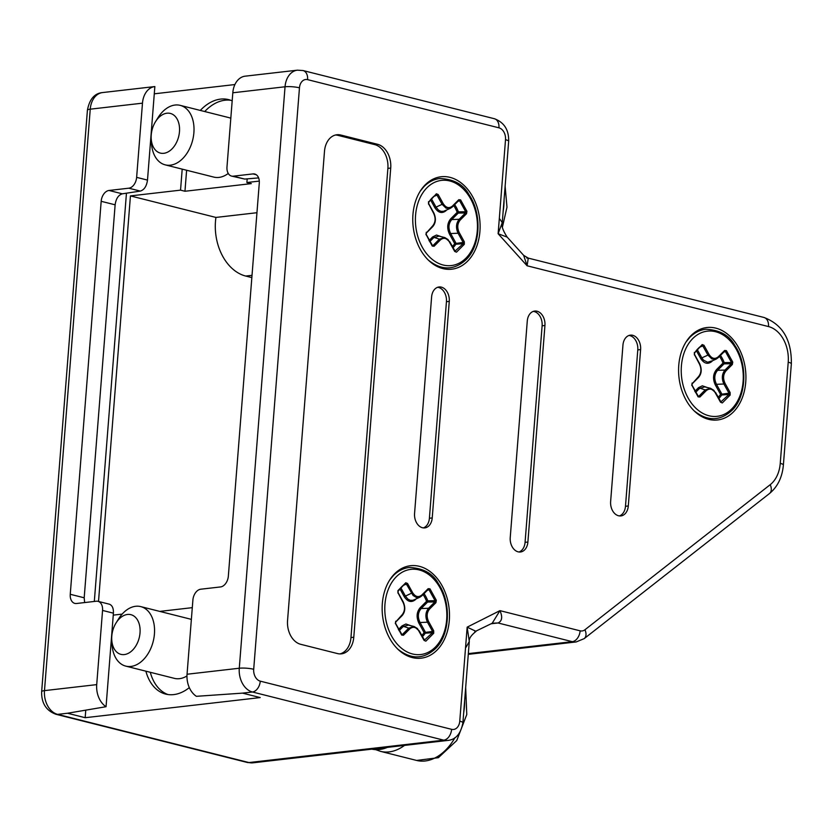 <?xml version="1.0" encoding="UTF-8"?>
<svg xmlns="http://www.w3.org/2000/svg" width="833" height="833" viewBox="0 0 833 833"><rect width="100%" height="100%" fill="white"/><g stroke="black" fill="none" stroke-linecap="round" stroke-linejoin="round"><path stroke-width="1.25" d="M154.282 93.817L234.916 84.55M780.25 463.367A10.225 1.864 4.5 0 1 783.384 464.981C782.281 477.278 777.637 486.805 769.473 493.542A10.225 6.497 51.9 0 0 770.223 484.681A30.686 22.075 83.4 0 0 780.25 463.367L788.216 362.199A30.686 22.075 83.4 0 0 768.505 326.567L527.091 265.779L498.124 233.719L502.257 222.63C501.195 225.608 502.84 230.439 507.193 237.124L498.124 233.719L505.516 139.705A10.225 7.362 -96.6 0 0 498.946 127.824L307.606 79.645A10.225 6.851 -75.9 0 0 303.045 70.545L297.423 70.17L245.194 76.167A20.45 14.713 83.4 0 0 232.813 92.786L226.982 166.975A10.225 6.851 104.1 0 0 231.543 176.075L244.746 179.074L258.615 177.908M84.633 602.561L84.195 597.792L115.131 204.814C115.995 198.681 118.39 195.016 122.326 193.818L140.288 191.09C144.224 189.893 146.629 186.228 147.493 180.095L154.855 86.559L102.626 92.557A20.45 14.713 83.4 0 0 90.245 109.175L44.482 690.63L96.711 684.622A20.45 14.713 83.4 0 0 106.051 706.707L67.504 713.246L85.174 717.702L260.208 697.575L242.538 693.129L196.39 696.315A20.45 14.713 83.4 0 1 187.05 674.241L192.892 600.052A10.225 6.851 -75.9 0 1 200.743 589.212L220.506 586.942A10.225 6.851 -75.9 0 0 228.346 576.113L259.282 183.125A10.225 6.851 104.1 0 0 254.721 174.024A10.225 6.851 104.1 0 0 253.013 173.91L233.25 176.179A10.225 6.851 104.1 0 1 231.543 176.075M96.711 684.622L102.553 610.443L113.413 613.171C113.59 608.246 112.236 605.258 109.331 604.185L97.992 601.332A10.225 6.851 104.1 0 1 102.553 610.443M84.195 597.792L70.253 594.283A10.225 6.851 -75.9 0 0 74.814 603.394A10.225 6.851 -75.9 0 0 76.521 603.498L96.284 601.228A10.225 6.851 104.1 0 1 97.992 601.332M70.253 594.283L101.178 201.305A10.225 6.851 104.1 0 1 109.029 190.465L128.792 188.196A10.225 6.851 -75.9 0 0 136.633 177.356L142.474 103.167A20.45 14.713 83.4 0 1 154.855 86.559M491.21 623.75L498.019 622.969C502.101 621.126 502.747 617.014 499.946 610.641L492.209 623.24L474.82 631.664M770.223 484.681L584.943 629.758A10.225 7.362 -96.6 0 1 580.132 630.831L499.946 610.641L467.157 627.155L476.08 631.362C471.082 635.287 468.823 638.661 469.291 641.472L466.095 647.179M505.516 139.705A10.225 1.864 4.5 0 1 508.661 141.318L502.257 222.63L499.79 219.017M768.505 326.567A10.225 6.851 -75.9 0 0 763.944 317.456L528.268 258.115L527.091 265.779L523.655 255.346L507.193 237.124M387.407 747.368A51.136 34.278 104.1 0 1 371.851 749.159M113.257 615.129L122.149 614.098M159.759 611.401L192.298 607.653M259.292 181.094L246.891 182.521L251.306 183.624L184.957 191.257L180.542 190.143L130.437 195.911L215.924 217.434A47.044 33.841 83.4 0 0 245.704 276.046L251.847 277.597M130.437 195.911L98.513 601.468M215.924 217.434L256.949 212.717M150.294 672.293A48.064 32.227 -75.9 0 0 167.922 694.535M191.361 619.523A30.686 20.565 -75.9 0 0 189.33 618.846L140.756 606.611A30.686 20.565 -75.9 0 0 118.463 619.075L116.037 622.98A20.45 13.713 -75.9 0 0 114.86 625.083A20.45 13.713 -75.9 0 0 111.757 639.994A20.45 13.713 -75.9 0 0 121.733 654.519A20.45 13.713 -75.9 0 0 136.945 643.951A20.45 13.713 -75.9 0 0 135.498 617.357A20.45 13.713 -75.9 0 0 116.037 622.98M111.757 639.994L112.038 644.586A30.686 20.565 -75.9 0 0 125.773 666.119L174.347 678.354A30.686 20.565 -75.9 0 0 186.977 675.948M145.879 671.179A48.064 32.227 -75.9 0 0 165.684 694.097A48.064 32.227 -75.9 0 0 189.32 687.621M106.051 706.707L113.413 613.171M85.174 717.702L85.747 710.33M94.316 601.447L126.449 193.194M180.542 190.143L182.198 169.141M232.178 100.855A48.064 32.227 -75.9 0 0 228.606 99.616A48.064 32.227 -75.9 0 0 200.305 110.425M247.172 178.876L246.891 182.521M186.613 170.255L184.957 191.257M230.783 100.293A48.064 32.227 -75.9 0 0 204.72 111.539M151.2 138.736A20.45 13.713 -75.9 0 0 165.163 153.053A20.45 13.713 -75.9 0 0 179.47 131.635A20.45 13.713 -75.9 0 0 171.619 113.85A20.45 13.713 -75.9 0 0 155.49 121.733A20.45 13.713 -75.9 0 0 151.242 134.884A20.45 13.713 -75.9 0 0 151.2 138.736L151.481 143.338A30.686 20.565 -75.9 0 0 165.226 164.861L213.8 177.096A30.686 20.565 -75.9 0 0 228.252 173.451M230.814 118.276A30.686 20.565 -75.9 0 0 228.773 117.588L180.209 105.364A30.686 20.565 -75.9 0 0 157.906 117.817L155.49 121.733M165.226 164.861A30.686 20.565 -75.9 0 0 193.891 132.676A30.686 20.565 -75.9 0 0 180.209 105.364M125.773 666.119A30.686 20.565 -75.9 0 0 149.825 650.521A30.686 20.565 -75.9 0 0 140.756 606.611M425.288 184.759A46.533 33.476 83.4 0 0 421.175 189.737A46.533 33.476 83.4 0 0 429.38 261.073A46.533 33.476 83.4 0 0 467.573 261.187A46.533 33.476 83.4 0 0 472.644 196.682A46.533 33.476 83.4 0 0 425.288 184.759M394.675 573.729A46.533 33.476 83.4 0 0 390.562 578.706A46.533 33.476 83.4 0 0 398.768 650.052A46.533 33.476 83.4 0 0 436.961 650.167A46.533 33.476 83.4 0 0 442.031 585.651A46.533 33.476 83.4 0 0 394.675 573.729M691.119 335.522A46.533 33.476 83.4 0 0 686.996 340.51A46.533 33.476 83.4 0 0 695.201 411.846A46.533 33.476 83.4 0 0 733.394 411.96A46.533 33.476 83.4 0 0 738.465 347.455A46.533 33.476 83.4 0 0 691.119 335.522M337.49 653.572L300.692 644.305A20.45 14.713 83.4 0 1 287.552 620.543L324.485 151.377A20.45 14.713 83.4 0 1 336.865 134.759A20.45 14.713 83.4 0 1 340.78 135.029L377.578 144.296A20.45 14.713 -96.6 0 1 390.719 168.047L353.786 637.224A20.45 14.713 83.4 0 1 341.405 653.843A20.45 14.713 83.4 0 1 337.49 653.572M640.608 349.568L628.301 505.964A12.276 8.83 -96.6 0 1 620.866 515.929A12.276 8.83 -96.6 0 1 618.523 515.762A12.276 8.83 83.4 0 1 610.631 501.508L622.949 345.122A12.276 8.83 83.4 0 1 630.373 335.147A12.276 8.83 83.4 0 1 632.726 335.314A12.276 8.83 83.4 0 1 640.608 349.568L637.786 349.891A12.276 8.83 83.4 0 0 629.894 335.637A12.276 8.83 83.4 0 0 628.977 335.47M432.223 517.928L449.268 301.39A12.276 8.83 -96.6 0 0 441.386 287.135A12.276 8.83 83.4 0 0 439.033 286.969A12.276 8.83 83.4 0 0 431.609 296.944L414.563 513.482A12.276 8.83 83.4 0 0 422.446 527.737A12.276 8.83 83.4 0 0 424.799 527.903A12.276 8.83 83.4 0 0 432.223 517.928L429.401 518.251L446.446 301.713A12.276 8.83 -96.6 0 0 438.554 287.458A12.276 8.83 83.4 0 0 437.637 287.291M544.938 325.474L527.893 542.023A12.276 8.83 83.4 0 1 520.469 551.987A12.276 8.83 83.4 0 1 518.116 551.831A12.276 8.83 -96.6 0 1 510.233 537.577L527.279 321.028A12.276 8.83 -96.6 0 1 534.703 311.063A12.276 8.83 -96.6 0 1 537.056 311.23A12.276 8.83 -96.6 0 1 544.938 325.474L542.116 325.807L525.071 542.345L527.893 542.023M467.157 627.155L469.291 641.472L462.898 722.773A10.225 1.864 4.5 0 0 459.764 721.159L467.157 627.155M335.46 135.019A20.45 14.713 83.4 0 1 337.959 135.352L374.746 144.619A20.45 14.713 -96.6 0 1 387.886 168.381L350.964 637.547L353.786 637.224M523.655 255.346L528.268 258.115L526.737 258.053M724.689 351.214L718.306 357.596L716.349 358.992L718.285 356.795C714.943 359.492 711.871 358.721 709.07 354.473L703.979 345.279L702.823 345.914L701.938 345.549L702.198 344.55L694.347 353.161L702.198 344.55L701.938 345.549L702.823 345.914L701.938 345.549M709.07 354.473L707.915 355.108L702.823 345.914L699.418 347.299M519.032 551.987A12.276 8.83 83.4 0 0 525.071 542.345M393.395 575.551A44.618 32.091 83.4 0 0 390.011 579.539M458.796 200.503L452.486 206.834L450.518 208.219L452.465 206.032C449.122 208.729 446.051 207.948 443.239 203.71L438.158 194.506L437.002 195.141L436.117 194.776L436.377 193.777L428.526 202.388L436.377 193.777L436.117 194.776L437.002 195.141L436.117 194.776M443.239 203.71L442.094 204.345L437.002 195.141L433.597 196.536M689.839 337.344A44.618 32.091 83.4 0 0 686.444 341.332M424.007 186.582A44.618 32.091 83.4 0 0 420.623 190.559M339.989 653.905A20.45 14.713 83.4 0 0 350.964 637.547M533.307 311.386A12.276 8.83 -96.6 0 1 534.224 311.552A12.276 8.83 -96.6 0 1 542.116 325.807M628.301 505.964L625.479 506.287A12.276 8.83 -96.6 0 1 619.44 515.929M625.479 506.287L637.786 349.891M423.362 527.903A12.276 8.83 83.4 0 0 429.401 518.251M719.535 356.368A28.02 20.159 83.4 0 1 723.002 363.094L716.536 369.581L717.577 370.341L724.044 363.854L724.221 362.615L723.002 363.094L724.044 363.854L724.221 362.615L723.002 363.094L724.044 363.854L731.312 363.719L731.509 362.511L732.748 362.074L726.418 350.651L724.481 351.359L718.4 357.461M726.418 350.651L724.606 350.464L724.481 351.359L724.606 350.464L724.481 351.359L725.387 351.453L724.481 351.359M691.838 385.106L698.085 396.841L697.95 396.164L699.907 397.018L706.217 390.687L705.176 389.927L710.549 388.303L713.86 390.323L720.535 402.214L722.305 402.943L730.145 395.071L730.135 392.572L725.054 383.367L723.898 384.013C721.513 378.64 721.878 373.986 725.002 370.05L731.312 363.719L732.353 364.479L732.748 362.074M716.536 369.581C713.017 373.913 712.621 379.036 715.328 384.94L716.474 384.305C713.933 378.932 714.298 374.277 717.577 370.341L725.002 370.05L726.043 370.81L732.353 364.479M730.145 395.071L728.99 394.457L728.99 393.207L720.545 394.363L721.68 395.009L721.69 393.728L720.545 394.363L721.68 395.009L721.69 393.728L716.474 384.305L723.898 384.013L728.99 393.207L730.135 392.572M718.858 398.434A29.03 20.877 83.4 0 0 721.68 395.009L728.99 394.457L720.816 401.954M721.055 402.141L715.63 392.593L710.549 388.303L704.728 386.876L699.449 388.522L695.472 392.51M707.155 387.47L702.344 385.814L698.481 387.678L705.176 389.927L698.866 396.258L697.95 396.164L698.085 396.841L697.95 396.164L698.866 396.258L698.012 396.081M692.265 383.669L698.47 376.683L692.025 383.909M699.439 363.615L699.46 364.115C701.678 368.946 701.344 373.132 698.47 376.683M694.347 354.41L699.46 364.115M710.237 361.772L716.349 358.992L711.986 359.002L707.915 355.108L701.855 357.878L703.448 360.106L707.592 362.251L712.663 360.668M697.19 349.433L701.855 357.878L700.709 358.513C704.135 363.698 707.894 364.646 711.986 361.355M720.483 355.42A29.03 20.877 83.4 0 1 724.221 362.615L731.509 362.511L725.387 351.453L723.679 352.213M723.585 362.803L723.46 363.615M721.815 394.394L721.076 393.978M453.714 205.595A28.02 20.159 83.4 0 1 457.182 212.321L450.715 218.808L451.757 219.568L458.223 213.081L458.4 211.842L457.182 212.321L458.223 213.081L458.4 211.842L457.182 212.321L458.223 213.081L465.491 212.946L465.689 211.749L466.928 211.311L460.597 199.878L458.66 200.597L452.579 206.688M460.597 199.878L458.785 199.701L458.66 200.597L458.785 199.701L458.66 200.597L459.566 200.68L458.66 200.597M426.007 234.333L432.265 246.068L432.129 245.402L433.045 245.496L434.087 246.256L440.397 239.925L439.355 239.165L444.76 237.54L448.039 239.56L454.703 251.441L456.484 252.17L464.325 244.308L464.314 241.809L459.233 232.605L458.077 233.24C455.693 227.867 456.057 223.223 459.181 219.277L465.491 212.946L466.532 213.706L466.928 211.311M450.715 218.808C447.196 223.15 446.79 228.263 449.508 234.167L450.653 233.532C448.112 228.169 448.477 223.515 451.757 219.568L459.181 219.277L460.222 220.037L466.532 213.706M464.325 244.308L463.169 243.694L463.169 242.445L454.714 243.6L455.849 244.246L455.87 242.965L454.714 243.6L455.849 244.246L455.87 242.965L450.653 233.532L458.077 233.24L463.169 242.445L464.314 241.809M453.037 247.661A29.03 20.877 83.4 0 0 455.849 244.246L463.169 243.694L454.995 251.181M455.234 251.368L449.81 241.83L444.728 237.54L438.908 236.103L433.629 237.749L429.641 241.747M441.334 236.707L436.523 235.041L432.66 236.916L439.355 239.165L433.045 245.496L432.129 245.402L432.265 246.068L432.129 245.402L433.045 245.496L432.181 245.308M426.444 232.896L432.65 225.91L426.204 233.136M433.618 212.842L433.639 213.342C435.857 218.173 435.524 222.359 432.65 225.91M428.526 203.637L433.639 213.342M444.406 211.009L450.518 208.219L446.165 208.229L442.094 204.345L436.034 207.105L438.439 210.093L440.886 211.343L443.541 211.322L446.842 209.895M431.369 198.671L436.034 207.105L434.888 207.74C438.314 212.925 442.073 213.873 446.165 210.582M454.662 204.658A29.03 20.877 83.4 0 1 458.4 211.842L465.689 211.749L459.566 200.68L457.858 201.451M457.765 212.04L457.64 212.842M455.995 243.621L455.255 243.205M423.102 594.575A28.02 20.159 83.4 0 1 426.569 601.301L420.103 607.788L421.144 608.548L427.61 602.061L427.787 600.822L426.569 601.301L427.61 602.061L427.787 600.822L426.569 601.301L427.61 602.061L434.878 601.926L435.076 600.718L436.315 600.281L429.984 588.848L428.047 589.566L421.967 595.657M429.984 588.848L428.172 588.671L428.047 589.566L428.172 588.671L428.047 589.566L428.953 589.66L428.047 589.566M428.183 589.472L421.873 595.803L419.905 597.188L421.852 595.001C418.51 597.698 415.438 596.928 412.627 592.68L405.421 596.084L407.826 599.062L410.273 600.312L412.929 600.301L416.229 598.875M395.394 623.313L401.652 635.048L401.516 634.371L403.474 635.225L409.784 628.894L408.743 628.134L414.116 626.51L417.427 628.53L424.091 640.421L425.871 641.15L433.712 633.278L433.701 630.779L428.62 621.574L427.464 622.209C425.08 616.847 425.444 612.193 428.568 608.257L434.878 601.926L435.919 602.686L436.315 600.281M420.103 607.788C416.583 612.12 416.177 617.243 418.895 623.146L420.04 622.501C417.5 617.138 417.864 612.484 421.144 608.548L428.568 608.257L429.609 609.017L435.919 602.686M433.712 633.278L432.556 632.663L432.556 631.414L424.101 632.57L425.236 633.215L425.257 631.935L424.101 632.57L425.236 633.215L425.257 631.935L420.04 622.501L427.464 622.209L432.556 631.414L433.701 630.779M422.425 636.641A29.03 20.877 83.4 0 0 425.236 633.215L432.556 632.663L424.382 640.15M424.622 640.348L419.197 630.8L414.116 626.51L408.295 625.073L403.016 626.718L399.028 630.716M410.721 625.677L405.91 624.011L402.047 625.885L408.743 628.134L402.433 634.465L401.516 634.371L401.652 635.048L401.516 634.371L402.433 634.465L401.568 634.288M395.831 621.876L402.037 614.889L395.592 622.105M403.005 601.822L403.026 602.321C405.244 607.153 404.911 611.339 402.037 614.889M397.914 592.617L403.026 602.321M397.924 590.618L397.914 591.368L405.765 582.756L397.924 590.618L397.935 593.117M405.504 583.756L405.765 582.756L405.504 583.756L406.389 584.12L405.504 583.756L406.389 584.12L402.985 585.505M412.627 592.68L407.545 583.475L406.389 584.12L413.106 595.491L416.427 597.5L419.905 597.188L413.793 599.979M400.756 587.64L405.421 596.084L404.276 596.72C407.701 601.905 411.46 602.853 415.552 599.552M424.049 593.627A29.03 20.877 83.4 0 1 427.787 600.822L435.076 600.718L428.953 589.66L427.246 590.42M427.152 601.01L427.027 601.822M425.382 632.601L424.643 632.185M187.05 674.241L239.279 668.233A20.45 14.713 83.4 0 0 252.42 691.994L443.76 740.173A20.45 14.713 83.4 0 0 447.675 740.443C455.745 739.714 460.816 733.821 462.898 722.773M232.813 92.786L285.042 86.778L239.279 668.233A10.225 1.864 -175.5 0 1 253.701 669.274A10.225 7.362 83.4 0 0 260.271 681.155L451.611 729.333A10.225 7.362 83.4 0 0 459.764 721.159M142.474 103.167L90.245 109.175A10.225 1.864 -175.5 0 0 87.413 110.227L41.65 691.682A10.225 1.864 -175.5 0 1 44.482 690.63A20.45 14.713 83.4 0 0 57.623 714.381L67.504 713.246M41.65 691.682C41.369 703.094 46.127 710.632 55.915 714.277A10.225 6.851 104.1 0 0 57.623 714.381L248.963 762.559L443.76 740.173A10.225 6.851 104.1 0 0 451.611 729.333M242.538 693.129L252.42 691.994A10.225 6.851 104.1 0 0 260.271 681.155M492.209 623.24L498.019 622.969L572.292 641.67L468.344 653.613M468.281 654.342L576.197 641.941A20.45 14.713 -96.6 0 1 572.292 641.67A10.225 6.851 -75.9 0 0 580.132 630.831M788.216 362.199A10.225 1.864 4.5 0 1 791.35 363.813C791.694 339.926 782.562 324.474 763.944 317.456M769.473 493.542L584.183 638.63A10.225 6.497 -128.1 0 0 584.943 629.758M297.423 70.17A20.45 14.713 83.4 0 0 285.042 86.778A10.225 1.864 -175.5 0 1 299.464 87.819L253.701 669.274M55.915 714.277L247.255 762.455A10.225 6.851 104.1 0 0 248.963 762.559A20.45 14.713 83.4 0 0 252.878 762.83L447.675 740.443M504.069 199.681A51.136 34.278 104.1 0 1 503.85 205.543A51.136 34.278 104.1 0 1 503.142 211.467M404.505 745.4A51.136 34.278 104.1 0 1 380.556 751.366L416.625 760.446L438.377 757.686L456.734 740.568L466.772 714.547L465.678 687.464M464.616 700.938A51.136 34.278 104.1 0 1 463.689 712.725M455.016 737.611A51.136 34.278 104.1 0 1 416.625 760.446M252.024 275.327L245.704 276.046M233.25 176.179L244.746 179.074M253.013 173.91L256.272 174.732M101.178 201.305L115.131 204.814M140.288 191.09L128.792 188.196M109.029 190.465L122.326 193.818M147.493 180.095L136.633 177.356M307.606 79.645A10.225 7.362 83.4 0 0 299.464 87.819M390.719 168.047L387.886 168.381M377.578 144.296L374.746 144.619M498.946 127.824A10.225 6.851 -75.9 0 0 494.386 118.723L303.045 70.545M337.959 135.352L340.78 135.029M449.268 301.39L446.446 301.713M692.775 338.531A42.879 30.842 -96.6 0 1 736.403 349.516A42.879 30.842 -96.6 0 1 731.728 408.951A42.879 30.842 -96.6 0 1 688.1 397.966A42.879 30.842 -96.6 0 1 692.775 338.531M724.606 350.464L718.285 356.795M725.054 383.367C722.836 378.546 723.159 374.35 726.043 370.81M720.535 402.214L722.305 402.943M706.217 390.687C709.56 387.991 712.642 388.761 715.443 393.009M698.085 396.841L699.907 397.018M692.15 383.013L691.765 385.408M694.358 352.411L694.368 354.91M703.979 345.279L702.198 344.55M715.328 384.94L720.545 394.363A28.02 20.159 83.4 0 1 718.213 397.268M696.284 350.506L700.709 358.513M698.408 387.761L694.795 391.375M426.954 187.758A42.879 30.842 -96.6 0 1 470.583 198.754A42.879 30.842 -96.6 0 1 465.907 258.188A42.879 30.842 -96.6 0 1 422.279 247.203A42.879 30.842 -96.6 0 1 426.954 187.758M458.785 199.701L452.465 206.032M459.233 232.605C457.015 227.773 457.338 223.588 460.222 220.037M454.703 251.441L456.484 252.17M440.397 239.925C443.739 237.228 446.821 237.999 449.622 242.247M432.265 246.068L434.087 246.256M426.329 232.24L425.944 234.635M428.537 201.648L428.547 204.147M438.158 194.506L436.377 193.777M449.508 234.167L454.714 243.6A28.02 20.159 83.4 0 1 452.392 246.506M430.463 199.743L434.888 207.74M432.587 236.988L428.974 240.612M396.341 576.738A42.879 30.842 -96.6 0 1 439.97 587.723A42.879 30.842 -96.6 0 1 435.295 647.158A42.879 30.842 -96.6 0 1 391.666 636.173A42.879 30.842 -96.6 0 1 396.341 576.738M428.172 588.671L421.852 595.001M428.62 621.574C426.402 616.753 426.725 612.557 429.609 609.017M424.091 640.421L425.871 641.15M409.784 628.894C413.126 626.197 416.208 626.968 419.009 631.216M401.652 635.048L403.474 635.225M395.717 621.22L395.321 623.615M407.545 583.475L405.765 582.756M418.895 623.146L424.101 632.57A28.02 20.159 83.4 0 1 421.779 635.475M399.85 588.712L404.276 596.72M401.975 625.958L398.361 629.581M576.197 641.941L584.183 638.63M102.626 92.557C94.566 93.286 89.485 99.179 87.413 110.227M502.424 227.097L506.985 207.157L505.121 186.217M375.631 749.638L380.556 751.366M252.878 762.83L247.255 762.455M783.384 464.981L791.35 363.813M508.661 141.318C508.942 129.906 504.184 122.368 494.386 118.723M693.754 410.523C707.082 421.383 719.754 421.394 731.77 410.565C746.368 397.081 748.096 364.365 734.789 345.383C729.323 335.241 719.629 329.878 705.707 329.274C699.876 329.962 694.618 332.617 689.911 337.25L685.892 342.124M698.387 396.435L692.025 385.158L692.171 383.815L698.481 377.484C701.657 373.788 702.042 369.196 699.647 363.698L694.555 354.494L694.524 353.036C698.877 346.518 702.781 345.143 702 345.518L702.011 345.508M427.933 259.761C441.251 270.621 453.923 270.631 465.949 259.792C480.547 246.318 482.276 213.602 468.969 194.61C463.502 184.478 453.808 179.105 439.886 178.512C434.055 179.189 428.797 181.844 424.091 186.477L420.061 191.351M432.556 245.662L426.204 234.385L426.35 233.053L432.66 226.711C435.836 223.015 436.221 218.423 433.826 212.936L428.735 203.731L428.703 202.263C433.056 195.745 436.961 194.381 436.18 194.745L436.19 194.745M397.32 648.73C410.638 659.59 423.31 659.601 435.336 648.772C449.935 635.287 451.663 602.571 438.356 583.589C432.889 573.448 423.195 568.085 409.274 567.481C403.443 568.168 398.184 570.824 393.478 575.457L389.448 580.32M401.943 634.631L395.592 623.365L395.737 622.022L402.047 615.691C405.223 611.995 405.609 607.403 403.214 601.905L398.122 592.7L398.091 591.232C402.443 584.724 406.348 583.35 405.567 583.725L405.577 583.714"/></g></svg>

